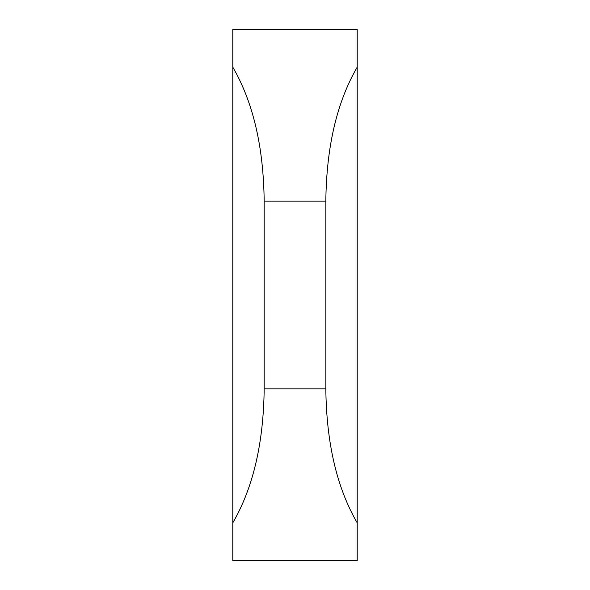 <?xml version="1.0" encoding="UTF-8"?>
<svg xmlns="http://www.w3.org/2000/svg" width="590" height="590" viewBox="0 0 590 590"><rect width="100%" height="100%" fill="white"/><g stroke="black" fill="none" stroke-linecap="round" stroke-linejoin="round"><path stroke-width="0.89" d="M232.785 67.149L232.785 29.5L357.216 29.5L357.216 560.5L232.785 560.5L232.785 67.149C253.095 102.114 263.56 146.777 264.173 201.138L264.173 388.862C263.56 443.223 253.095 487.886 232.785 522.851M357.216 522.851C336.905 487.886 326.44 443.223 325.828 388.862L325.828 201.138C326.44 146.777 336.905 102.114 357.216 67.149M325.828 201.138L264.173 201.138M325.828 388.862L264.173 388.862"/></g></svg>
